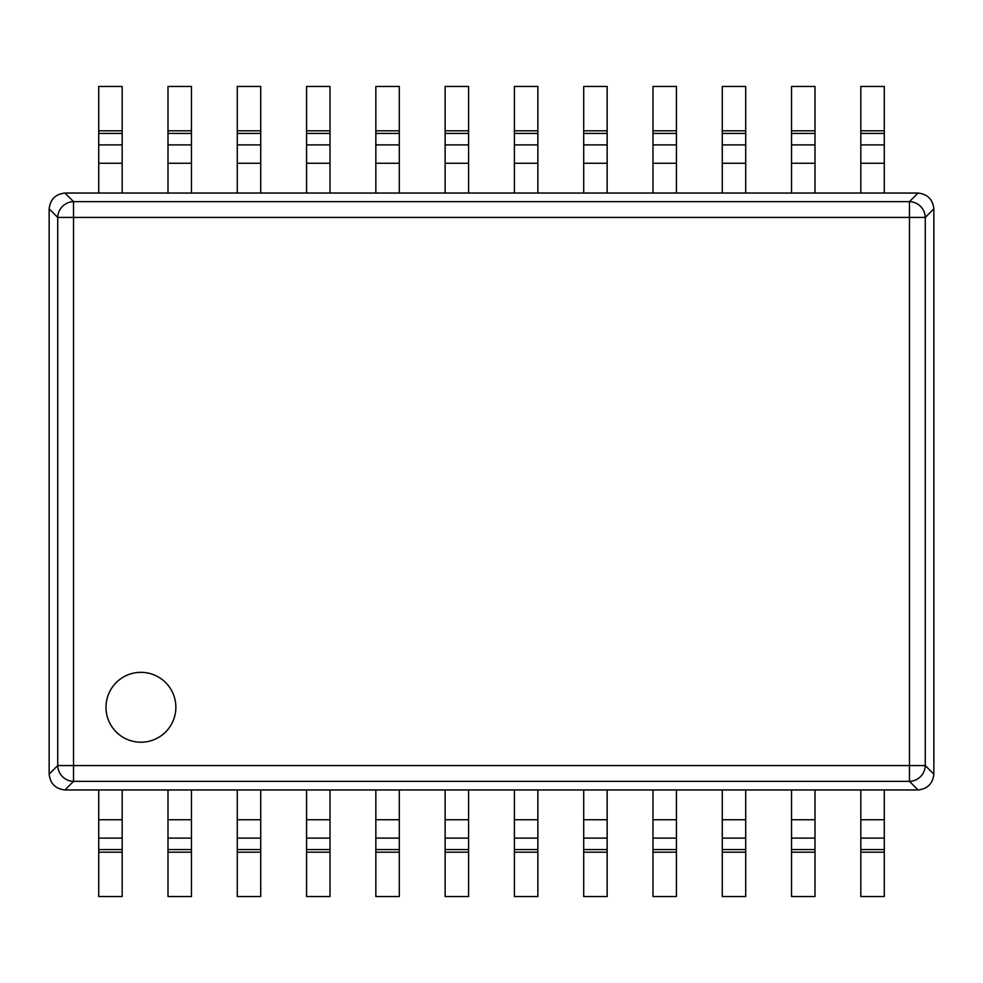 <?xml version="1.0" encoding="UTF-8"?>
<svg xmlns="http://www.w3.org/2000/svg" width="983" height="983" viewBox="0 0 983 983"><rect width="100%" height="100%" fill="white"/><g stroke="black" fill="none" stroke-linecap="round" stroke-linejoin="round"><path stroke-width="1.47" d="M140.925 742.214A34.933 34.933 0 0 0 175.859 707.269A34.933 34.933 0 0 0 140.925 672.335A34.933 34.933 0 0 0 105.992 707.269A34.933 34.933 0 0 0 140.925 742.214M49.15 208.851L49.15 774.149L57.727 765.573L57.727 217.427L49.15 208.851C50.219 199.389 55.49 194.118 64.952 193.049L918.048 193.049C927.51 194.118 932.781 199.389 933.85 208.851L925.273 217.427L925.273 765.573L933.85 774.149L933.85 208.851M933.85 774.149C932.781 783.611 927.51 788.882 918.048 789.951L64.952 789.951C55.49 788.882 50.219 783.611 49.15 774.149M98.718 852.187L98.718 896.545L122.162 896.545L122.162 852.187L98.718 852.187L98.718 789.951M122.162 789.951L122.162 852.187M167.995 852.187L167.995 896.545L191.452 896.545L191.452 852.187L167.995 852.187L167.995 789.951M191.452 789.951L191.452 852.187M237.284 852.187L237.284 896.545L260.728 896.545L260.728 852.187L237.284 852.187L237.284 789.951M260.728 789.951L260.728 852.187M306.561 852.187L306.561 896.545L330.018 896.545L330.018 852.187L306.561 852.187L306.561 789.951M330.018 789.951L330.018 852.187M375.85 852.187L375.85 896.545L399.295 896.545L399.295 852.187L375.85 852.187L375.85 789.951M399.295 789.951L399.295 852.187M445.139 852.187L445.139 896.545L468.584 896.545L468.584 852.187L445.139 852.187L445.139 789.951M468.584 789.951L468.584 852.187M514.416 852.187L514.416 896.545L537.861 896.545L537.861 852.187L514.416 852.187L514.416 789.951M537.861 789.951L537.861 852.187M583.705 852.187L583.705 896.545L607.15 896.545L607.15 852.187L583.705 852.187L583.705 789.951M607.15 789.951L607.15 852.187M652.982 852.187L652.982 896.545L676.439 896.545L676.439 852.187L652.982 852.187L652.982 789.951M676.439 789.951L676.439 852.187M722.272 852.187L722.272 896.545L745.716 896.545L745.716 852.187L722.272 852.187L722.272 789.951M745.716 789.951L745.716 852.187M791.548 852.187L791.548 896.545L815.005 896.545L815.005 852.187L791.548 852.187L791.548 789.951M815.005 789.951L815.005 852.187M860.838 852.187L860.838 896.545L884.282 896.545L884.282 852.187L860.838 852.187L860.838 789.951M884.282 789.951L884.282 852.187M98.718 193.049L98.718 86.455L122.162 86.455L122.162 193.049M167.995 193.049L167.995 86.455L191.452 86.455L191.452 193.049M237.284 193.049L237.284 86.455L260.728 86.455L260.728 193.049M306.561 193.049L306.561 86.455L330.018 86.455L330.018 193.049M375.85 193.049L375.85 86.455L399.295 86.455L399.295 193.049M445.139 193.049L445.139 86.455L468.584 86.455L468.584 193.049M514.416 193.049L514.416 86.455L537.861 86.455L537.861 193.049M583.705 193.049L583.705 86.455L607.15 86.455L607.15 193.049M652.982 193.049L652.982 86.455L676.439 86.455L676.439 193.049M722.272 193.049L722.272 86.455L745.716 86.455L745.716 193.049M791.548 193.049L791.548 86.455L815.005 86.455L815.005 193.049M860.838 193.049L860.838 86.455L884.282 86.455L884.282 193.049M918.048 789.951L909.472 781.374L73.528 781.374L73.528 765.573L909.472 765.573L909.472 217.427L73.528 217.427L73.528 765.573L57.727 765.573A15.986 15.617 -135 0 0 73.528 781.374L64.952 789.951M64.952 193.049L73.528 201.626L909.472 201.626L918.048 193.049M57.727 217.427L73.528 217.427L73.528 201.626A15.986 15.617 -45 0 0 57.727 217.427M909.472 201.626L909.472 217.427L925.273 217.427A15.986 15.617 45 0 0 909.472 201.626M909.472 765.573L909.472 781.374A15.986 15.617 135 0 0 925.273 765.573L909.472 765.573M122.162 849.57L98.718 849.57M122.162 838.106L98.718 838.106M122.162 819.736L98.718 819.736M191.452 849.57L167.995 849.57M191.452 838.106L167.995 838.106M191.452 819.736L167.995 819.736M260.728 849.57L237.284 849.57M260.728 838.106L237.284 838.106M260.728 819.736L237.284 819.736M330.018 849.57L306.561 849.57M330.018 838.106L306.561 838.106M330.018 819.736L306.561 819.736M399.295 849.57L375.85 849.57M399.295 838.106L375.85 838.106M399.295 819.736L375.85 819.736M468.584 849.57L445.139 849.57M468.584 838.106L445.139 838.106M468.584 819.736L445.139 819.736M537.861 849.57L514.416 849.57M537.861 838.106L514.416 838.106M537.861 819.736L514.416 819.736M607.15 849.57L583.705 849.57M607.15 838.106L583.705 838.106M607.15 819.736L583.705 819.736M676.439 849.57L652.982 849.57M676.439 838.106L652.982 838.106M676.439 819.736L652.982 819.736M745.716 849.57L722.272 849.57M745.716 838.106L722.272 838.106M745.716 819.736L722.272 819.736M815.005 849.57L791.548 849.57M815.005 838.106L791.548 838.106M815.005 819.736L791.548 819.736M884.282 849.57L860.838 849.57M884.282 838.106L860.838 838.106M884.282 819.736L860.838 819.736M98.718 130.813L122.162 130.813M98.718 133.43L122.162 133.43M98.718 144.894L122.162 144.894M98.718 163.264L122.162 163.264M167.995 130.813L191.452 130.813M167.995 133.43L191.452 133.43M167.995 144.894L191.452 144.894M167.995 163.264L191.452 163.264M237.284 130.813L260.728 130.813M237.284 133.43L260.728 133.43M237.284 144.894L260.728 144.894M237.284 163.264L260.728 163.264M306.561 130.813L330.018 130.813M306.561 133.43L330.018 133.43M306.561 144.894L330.018 144.894M306.561 163.264L330.018 163.264M375.85 130.813L399.295 130.813M375.85 133.43L399.295 133.43M375.85 144.894L399.295 144.894M375.85 163.264L399.295 163.264M445.139 130.813L468.584 130.813M445.139 133.43L468.584 133.43M445.139 144.894L468.584 144.894M445.139 163.264L468.584 163.264M514.416 130.813L537.861 130.813M514.416 133.43L537.861 133.43M514.416 144.894L537.861 144.894M514.416 163.264L537.861 163.264M583.705 130.813L607.15 130.813M583.705 133.43L607.15 133.43M583.705 144.894L607.15 144.894M583.705 163.264L607.15 163.264M652.982 130.813L676.439 130.813M652.982 133.43L676.439 133.43M652.982 144.894L676.439 144.894M652.982 163.264L676.439 163.264M722.272 130.813L745.716 130.813M722.272 133.43L745.716 133.43M722.272 144.894L745.716 144.894M722.272 163.264L745.716 163.264M791.548 130.813L815.005 130.813M791.548 133.43L815.005 133.43M791.548 144.894L815.005 144.894M791.548 163.264L815.005 163.264M860.838 130.813L884.282 130.813M860.838 133.43L884.282 133.43M860.838 144.894L884.282 144.894M860.838 163.264L884.282 163.264"/></g></svg>
